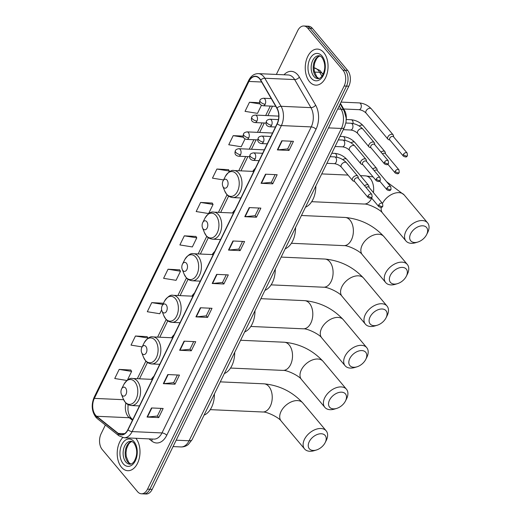 <?xml version="1.0" encoding="UTF-8"?>
<svg xmlns="http://www.w3.org/2000/svg" width="520" height="520" viewBox="0 0 520 520"><rect width="100%" height="100%" fill="white"/><g stroke="black" fill="none" stroke-linecap="round" stroke-linejoin="round"><path stroke-width="0.78" d="M174.219 334.607A19.929 12.571 -87.4 0 0 171.633 337.747M194.506 293.02A19.929 12.571 -87.4 0 0 191.912 296.153M214.792 251.427A19.929 12.571 -87.4 0 0 212.199 254.566M235.079 209.839A19.929 12.571 -87.4 0 0 232.486 212.972M255.366 168.246A19.929 12.571 -87.4 0 0 252.772 171.379M153.933 376.2A19.929 12.571 -87.4 0 0 151.346 379.334M340.444 103.389L344.546 110.448A11.284 7.117 92.6 0 1 346.236 119.555M105.365 425.029L101.095 433.784A11.284 7.117 -87.4 0 0 102.219 449.54L137.508 491.628A11.284 7.117 -87.4 0 0 141.447 493.792L146.107 494A11.284 7.117 -87.4 0 0 152.185 489.379L348.822 86.216A11.284 7.117 -87.4 0 0 347.692 70.46L312.403 28.372A11.284 7.117 -87.4 0 0 308.464 26.208L306.137 26.104A11.284 7.117 -87.4 0 1 310.07 28.269A11.284 7.117 -87.4 0 0 306.137 26.104L303.803 26A11.284 7.117 -87.4 0 0 297.726 30.622L276.354 74.438M143.78 493.896A11.284 7.117 -87.4 0 0 149.851 489.275L346.489 86.112A11.284 7.117 -87.4 0 0 345.358 70.356L310.07 28.269L345.358 70.356A11.284 7.117 -87.4 0 1 346.489 86.112L149.851 489.275A11.284 7.117 -87.4 0 1 143.78 493.896M121.492 467.246A18.05 11.382 -87.4 0 0 127.79 470.704A18.05 11.382 -87.4 0 0 139.185 458.66A18.05 11.382 -87.4 0 0 135.87 438.295A18.05 11.382 -87.4 0 1 139.185 458.66A18.05 11.382 -87.4 0 1 127.79 470.704A18.05 11.382 -87.4 0 1 121.492 467.246A18.05 11.382 -87.4 0 1 122.746 437.606A18.05 11.382 -87.4 0 0 121.492 467.246M309.536 81.692A18.05 11.382 -87.4 0 0 315.842 85.15A18.05 11.382 -87.4 0 0 327.269 72.956A18.05 11.382 -87.4 0 0 323.752 52.546A18.05 11.382 -87.4 0 0 317.454 49.088A18.05 11.382 -87.4 0 0 306.026 61.289A18.05 11.382 -87.4 0 0 309.536 81.692A18.05 11.382 -87.4 0 0 315.842 85.15A18.05 11.382 -87.4 0 0 327.269 72.956A18.05 11.382 -87.4 0 0 323.752 52.546A18.05 11.382 -87.4 0 0 317.454 49.088A18.05 11.382 -87.4 0 0 306.026 61.289A18.05 11.382 -87.4 0 0 309.536 81.692M95.556 415.188A12.032 7.592 92.6 0 1 94.348 398.385L248.931 81.445A12.032 7.592 92.6 0 1 255.417 76.511A12.032 7.592 92.6 0 1 260.572 80.197L276.855 108.251A12.032 7.592 92.6 0 1 277.101 123.676L127.842 429.702A12.032 7.592 92.6 0 1 121.362 434.629A12.032 7.592 92.6 0 1 118.267 433.407L96.662 416.273A12.032 7.592 92.6 0 1 95.556 415.188M95.44 415.435A12.337 7.781 -87.4 0 0 96.57 416.546L118.177 433.68A12.337 7.781 -87.4 0 0 127.992 429.878L277.251 123.858A12.337 7.781 -87.4 0 0 276.998 108.043L260.715 79.989A12.337 7.781 -87.4 0 0 248.787 81.27L94.205 398.209A12.337 7.781 -87.4 0 0 95.44 415.435M228.514 169.669L216.905 169.039L212.459 178.152L223.561 179.933M212.225 203.06L200.616 202.436L196.177 211.542L208.631 213.544L213.07 204.438L212.16 202.956M130.793 370.032L119.177 369.408L114.738 378.515L126.965 380.478M147.076 336.635L135.466 336.011L131.027 345.118L142.116 346.905M163.365 303.245L151.756 302.62L147.31 311.727L159.77 313.729L161.636 309.901M179.654 269.847L168.044 269.224L163.599 278.33L176.053 280.332L180.499 271.226L179.589 269.744M195.942 236.457L184.327 235.833L179.888 244.94L192.342 246.942L196.781 237.835L195.871 236.347M141.447 493.792A11.284 7.117 -87.4 0 0 147.524 489.164L344.156 86.008A11.284 7.117 -87.4 0 0 343.025 70.252L307.743 28.165A11.284 7.117 -87.4 0 0 303.803 26M249.217 207.591L260.884 208.111L256.438 217.217L244.777 216.697L249.217 207.591M265.506 174.194L277.167 174.714L272.727 183.827L261.066 183.3L265.506 174.194M281.794 140.797L293.456 141.323L289.016 150.43L277.355 149.91L281.794 140.797M200.356 307.769L212.017 308.295L207.578 317.401L195.917 316.875L200.356 307.769M184.067 341.166L195.728 341.685L191.289 350.792L179.628 350.272L184.067 341.166M167.785 374.556L179.446 375.082L175 384.189L163.339 383.669L167.785 374.556M151.495 407.953L163.156 408.473L158.717 417.586L147.049 417.06L151.495 407.953M232.934 240.981L244.595 241.508L240.149 250.614L228.488 250.088L232.934 240.981M216.645 274.378L228.306 274.898L223.867 284.005L212.206 283.485L216.645 274.378M243.178 136.097L233.194 135.649L228.748 144.755L241.202 146.757L245.037 138.899M259.623 102.706L249.477 102.252L245.037 111.358L257.491 113.36L261.443 105.261M223.867 284.005L222.547 282.432M226.265 274.807L222.528 282.477L212.583 283.478A3.01 1.319 -154 0 1 212.206 283.485M240.149 250.614L238.83 249.041M242.554 241.41L238.81 249.08L228.872 250.081A3.01 1.319 -154 0 1 228.488 250.088M158.717 417.586L157.398 416.013M161.115 408.382L157.372 416.052L147.433 417.053A3.01 1.319 -154 0 1 147.049 417.06M175 384.189L173.68 382.616M177.405 374.991L173.661 382.662L163.722 383.656A3.01 1.319 -154 0 1 163.339 383.669M191.289 350.792L189.969 349.219M193.687 341.594L189.95 349.265L180.011 350.266A3.01 1.319 -154 0 1 179.628 350.272M207.578 317.401L206.258 315.829M209.976 308.204L206.239 315.868L196.3 316.869A3.01 1.319 -154 0 1 195.917 316.875M289.016 150.43L287.697 148.857M291.414 141.232L287.677 148.902L277.732 149.897A3.01 1.319 -154 0 1 277.355 149.91M272.727 183.827L271.408 182.254M275.125 174.623L271.388 182.292L261.45 183.294A3.01 1.319 -154 0 1 261.066 183.3M256.438 217.217L255.119 215.644M258.837 208.019L255.099 215.69L245.161 216.684A3.01 1.319 -154 0 1 244.777 216.697M184.327 235.833L196.781 237.835M168.044 269.224L180.499 271.226M151.756 302.62L162.858 304.401M135.466 336.011L147.921 338.013L147.641 338.585M147.921 338.013L147.011 336.531M119.177 369.408L131.631 371.41L127.361 380.172M131.631 371.41L130.722 369.922M200.616 202.436L213.07 204.438M216.905 169.039L229.359 171.041L228.787 172.218M229.359 171.041L228.449 169.559M233.194 135.649L243.542 137.312M249.477 102.252L260.104 103.961M325.24 442.468A10.341 6.617 140 0 0 321.295 433.758A10.341 6.617 140 0 0 309.212 441.753A10.341 6.617 140 0 0 316.361 450.015A10.341 6.617 140 0 0 325.156 442.637A10.341 6.617 140 0 0 325.24 442.468M316.361 450.015L314.19 450.671A14.099 9.022 -40 0 1 304.564 448.955A14.099 9.022 -40 0 1 304.434 439.406A14.099 9.022 -40 0 1 315.231 429.572A14.099 9.022 -40 0 1 326.177 430.833A14.099 9.022 -40 0 1 326.3 440.382A14.099 9.022 -40 0 1 326.183 440.615L325.156 442.637M125.58 388.011A4.511 2.847 -87.4 0 0 121.609 388.921A4.511 2.847 -87.4 0 0 121.374 394.179A4.511 2.847 -87.4 0 0 122.025 395.298A4.511 2.847 -87.4 0 0 126.035 394.31A4.511 2.847 -87.4 0 0 125.58 388.011M204.067 415.149A20.683 13.046 -87.4 0 0 214.416 393.926M345.527 400.875A10.341 6.617 140 0 0 341.582 392.171A10.341 6.617 140 0 0 329.492 400.16A10.341 6.617 140 0 0 336.648 408.421A10.341 6.617 140 0 0 345.443 401.05A10.341 6.617 140 0 0 345.527 400.875M336.648 408.421L334.477 409.078A14.099 9.022 -40 0 1 324.851 407.362A14.099 9.022 -40 0 1 324.721 397.813A14.099 9.022 -40 0 1 335.517 387.985A14.099 9.022 -40 0 1 346.463 389.246A14.099 9.022 -40 0 1 346.587 398.794A14.099 9.022 -40 0 1 346.469 399.029L345.443 401.05M145.867 346.418A4.511 2.847 -87.4 0 0 141.895 347.334A4.511 2.847 -87.4 0 0 141.661 352.586A4.511 2.847 -87.4 0 0 142.311 353.704A4.511 2.847 -87.4 0 0 146.315 352.723A4.511 2.847 -87.4 0 0 145.867 346.418M224.347 373.555A20.683 13.046 -87.4 0 0 234.702 352.339M365.813 359.288A10.341 6.617 140 0 0 361.868 350.578A10.341 6.617 140 0 0 349.778 358.566A10.341 6.617 140 0 0 356.935 366.828A10.341 6.617 140 0 0 365.729 359.457A10.341 6.617 140 0 0 365.813 359.288M356.935 366.828L354.763 367.49A14.099 9.022 -40 0 1 345.131 365.775A14.099 9.022 -40 0 1 345.007 356.219A14.099 9.022 -40 0 1 355.803 346.392A14.099 9.022 -40 0 1 366.743 347.653A14.099 9.022 -40 0 1 366.873 357.201A14.099 9.022 -40 0 1 366.756 357.435L365.729 359.457M166.153 304.831A4.511 2.847 -87.4 0 0 162.181 305.74A4.511 2.847 -87.4 0 0 161.948 310.993A4.511 2.847 -87.4 0 0 162.597 312.117A4.511 2.847 -87.4 0 0 166.602 311.129A4.511 2.847 -87.4 0 0 166.153 304.831M244.634 331.962A20.683 13.046 -87.4 0 0 254.982 310.745M386.1 317.694A10.341 6.617 140 0 0 382.154 308.99A10.341 6.617 140 0 0 370.065 316.979A10.341 6.617 140 0 0 377.221 325.24A10.341 6.617 140 0 0 386.016 317.87A10.341 6.617 140 0 0 386.1 317.694M377.221 325.24L375.05 325.897A14.099 9.022 -40 0 1 365.417 324.181A14.099 9.022 -40 0 1 365.293 314.632A14.099 9.022 -40 0 1 376.09 304.805A14.099 9.022 -40 0 1 387.029 306.059A14.099 9.022 -40 0 1 387.16 315.614A14.099 9.022 -40 0 1 387.043 315.842L386.016 317.87M186.44 263.237A4.511 2.847 -87.4 0 0 182.468 264.147A4.511 2.847 -87.4 0 0 182.234 269.406A4.511 2.847 -87.4 0 0 182.884 270.524A4.511 2.847 -87.4 0 0 186.888 269.542A4.511 2.847 -87.4 0 0 186.44 263.237M264.921 290.375A20.683 13.046 -87.4 0 0 275.269 269.152M406.387 276.107A10.341 6.617 140 0 0 402.441 267.397A10.341 6.617 140 0 0 390.351 275.386A10.341 6.617 140 0 0 397.507 283.647A10.341 6.617 140 0 0 406.302 276.276A10.341 6.617 140 0 0 406.387 276.107M397.507 283.647L395.337 284.303A14.099 9.022 -40 0 1 385.704 282.588A14.099 9.022 -40 0 1 385.58 273.039A14.099 9.022 -40 0 1 396.376 263.211A14.099 9.022 -40 0 1 407.316 264.472A14.099 9.022 -40 0 1 407.446 274.021A14.099 9.022 -40 0 1 407.329 274.255L406.302 276.276M206.719 221.644A4.511 2.847 -87.4 0 0 202.755 222.56A4.511 2.847 -87.4 0 0 202.514 227.812A4.511 2.847 -87.4 0 0 203.171 228.93A4.511 2.847 -87.4 0 0 207.175 227.948A4.511 2.847 -87.4 0 0 206.719 221.644M285.207 248.781A20.683 13.046 -87.4 0 0 295.555 227.565M426.673 234.514A10.341 6.617 140 0 0 422.728 225.803A10.341 6.617 140 0 0 410.637 233.792A10.341 6.617 140 0 0 417.794 242.06A10.341 6.617 140 0 0 426.582 234.683A10.341 6.617 140 0 0 426.673 234.514M417.794 242.06L415.623 242.717A14.099 9.022 -40 0 1 405.99 241A14.099 9.022 -40 0 1 405.86 231.452A14.099 9.022 -40 0 1 416.656 221.618A14.099 9.022 -40 0 1 427.603 222.879A14.099 9.022 -40 0 1 427.726 232.427A14.099 9.022 -40 0 1 427.609 232.661L426.582 234.683M227.006 180.056A4.511 2.847 -87.4 0 0 223.035 180.967A4.511 2.847 -87.4 0 0 222.8 186.219A4.511 2.847 -87.4 0 0 223.451 187.343A4.511 2.847 -87.4 0 0 227.461 186.355A4.511 2.847 -87.4 0 0 227.006 180.056M305.494 207.194A20.683 13.046 -87.4 0 0 315.842 185.972M369.083 187.428L368.829 185.991A3.387 2.165 140 0 0 368.505 185.276A3.387 2.165 140 0 0 367.244 184.724A3.387 2.165 140 0 0 364.572 185.75M378.762 204.958A2.444 1.567 140 0 0 378.788 206.615C382.597 208.578 382.324 206.31 382.856 206.115A2.444 1.073 26 0 1 381.869 206.479A2.444 1.073 -154 0 1 378.762 204.958A2.444 1.567 140 0 1 380.634 203.255A2.444 1.567 140 0 1 382.531 203.469L368.901 187.213A2.444 1.567 140 0 0 367.991 186.81A2.444 1.567 140 0 0 366.074 187.544M377.286 170.606L377.032 169.169A3.387 2.165 140 0 0 376.707 168.461A3.387 2.165 140 0 0 375.447 167.901A3.387 2.165 140 0 0 372.775 168.935M386.965 188.136A2.444 1.567 140 0 0 386.99 189.794C390.8 191.763 390.526 189.488 391.06 189.293A2.444 1.073 26 0 1 390.072 189.664A2.444 1.073 -154 0 1 386.965 188.136A2.444 1.567 140 0 1 388.837 186.433A2.444 1.567 140 0 1 390.735 186.654L377.104 170.391A2.444 1.567 140 0 0 376.194 169.988A2.444 1.567 140 0 0 374.276 170.722M385.489 153.79L385.236 152.353A3.387 2.165 140 0 0 384.911 151.638A3.387 2.165 140 0 0 383.65 151.086A3.387 2.165 140 0 0 380.978 152.113M395.168 171.321A2.444 1.567 140 0 0 395.194 172.978C399.003 174.941 398.729 172.672 399.262 172.478A2.444 1.073 26 0 1 398.275 172.848A2.444 1.073 -154 0 1 395.168 171.321A2.444 1.567 140 0 1 397.04 169.618A2.444 1.567 140 0 1 398.938 169.832L385.307 153.576A2.444 1.567 140 0 0 384.397 153.173A2.444 1.567 140 0 0 382.479 153.907M393.692 136.968L393.438 135.531A3.387 2.165 140 0 0 393.113 134.823A3.387 2.165 140 0 0 391.853 134.264A3.387 2.165 140 0 0 387.901 136.877A3.387 2.165 140 0 0 387.926 139.172A3.387 2.165 140 0 0 388.57 139.613L389.942 140.114M403.371 154.499A2.444 1.567 140 0 1 405.243 152.796A2.444 1.567 140 0 1 407.141 153.017L393.51 136.754A2.444 1.567 140 0 0 392.6 136.351A2.444 1.567 140 0 0 389.74 138.242A2.444 1.567 140 0 0 389.766 139.899L403.397 156.156C407.206 158.126 406.933 155.857 407.466 155.656A2.444 1.073 26 0 1 406.478 156.026A2.444 1.073 -154 0 1 403.371 154.499A2.444 1.567 140 0 0 403.397 156.156M358.371 178.353L358.118 176.917A3.387 2.165 140 0 0 357.799 176.208A3.387 2.165 140 0 0 356.538 175.65A3.387 2.165 140 0 0 353.1 177.45A3.387 2.165 140 0 0 352.612 180.557A3.387 2.165 140 0 0 353.256 180.993L354.627 181.493M368.056 195.884A2.444 1.567 140 0 1 369.928 194.181A2.444 1.567 140 0 1 371.826 194.402L358.189 178.139A2.444 1.567 140 0 0 357.279 177.736A2.444 1.567 140 0 0 354.425 179.621A2.444 1.567 140 0 0 354.445 181.279L368.075 197.542C371.891 199.511 371.612 197.236 372.151 197.041A2.444 1.073 26 0 1 371.156 197.411A2.444 1.073 -154 0 1 368.056 195.884A2.444 1.567 140 0 0 368.075 197.542M366.574 161.531L366.321 160.095A3.387 2.165 140 0 0 366.002 159.387A3.387 2.165 140 0 0 364.741 158.828A3.387 2.165 140 0 0 361.303 160.628A3.387 2.165 140 0 0 360.815 163.735A3.387 2.165 140 0 0 361.459 164.177L362.83 164.678M376.259 179.069A2.444 1.567 140 0 1 378.131 177.359A2.444 1.567 140 0 1 380.029 177.58L366.392 161.317A2.444 1.567 140 0 0 365.482 160.914A2.444 1.567 140 0 0 362.629 162.805A2.444 1.567 140 0 0 362.648 164.463L376.279 180.719C380.094 182.689 379.815 180.421 380.354 180.225A2.444 1.073 26 0 1 379.36 180.589A2.444 1.073 -154 0 1 376.259 179.069A2.444 1.567 140 0 0 376.279 180.719M374.777 144.716L374.524 143.28A3.387 2.165 140 0 0 374.205 142.571A3.387 2.165 140 0 0 372.944 142.012A3.387 2.165 140 0 0 369.506 143.812A3.387 2.165 140 0 0 369.018 146.919A3.387 2.165 140 0 0 369.662 147.355L371.033 147.856M384.462 162.247A2.444 1.567 140 0 1 386.334 160.544A2.444 1.567 140 0 1 388.232 160.765L374.595 144.501A2.444 1.567 140 0 0 373.685 144.099A2.444 1.567 140 0 0 370.832 145.99A2.444 1.567 140 0 0 370.851 147.641L384.481 163.904C388.297 165.874 388.018 163.599 388.557 163.404A2.444 1.073 26 0 1 387.562 163.774A2.444 1.073 -154 0 1 384.462 162.247A2.444 1.567 140 0 0 384.481 163.904M343.922 110.422L344.546 110.448M321.964 76.225L319.703 72.326A15.041 9.483 -87.4 0 0 318.507 70.603A15.041 9.483 -87.4 0 0 314.028 67.802L319.904 70.415L323.057 74.464M314.509 72.091L319.703 72.326A7.521 4.16 -30.1 0 1 322.647 73.755M152.185 489.379L147.524 489.164M312.403 28.372L307.743 28.165M347.692 70.46L343.025 70.252M348.822 86.216L344.156 86.008M192.12 439.641A7.521 3.308 -154 0 1 189.072 440.772L341.4 128.459A15.041 9.483 -87.4 0 0 341.094 109.181A7.521 4.16 -30.1 0 1 344.038 110.617L346.203 118.124L346.021 122.206L344.442 127.328L192.12 439.641L188.305 444.496C186.134 446.206 183.69 447.018 180.973 446.94A15.041 9.483 -87.4 0 0 189.072 440.772L176.176 440.193M339.203 105.931L341.094 109.181L337.695 109.031M344.442 127.328A7.521 3.308 -154 0 1 341.4 128.459L328.497 127.888M94.348 398.385L123.611 399.698M125.879 402.987A12.032 7.592 -87.4 0 0 128.206 416.65A12.032 7.592 -87.4 0 0 129.311 417.736L132.457 420.231M284.011 74.782A18.805 11.856 92.6 0 1 297.85 74.945A18.805 11.856 92.6 0 1 299.344 77.103L315.627 105.157A18.805 11.856 92.6 0 1 316.011 129.259L166.751 435.279A18.805 11.856 92.6 0 1 151.788 441.077L149.026 438.88M260.715 79.989A3.764 2.08 -30.1 0 1 264.797 78.241L294.651 79.573A15.041 9.483 -87.4 0 0 293.449 77.85A15.041 9.483 -87.4 0 0 288.204 74.971L258.349 73.632A15.041 9.483 92.6 0 1 264.797 78.241L281.079 106.294A15.041 9.483 92.6 0 1 281.385 125.574L132.126 431.6A3.764 1.651 -154 0 1 127.992 429.878M248.787 81.27A3.764 1.651 -154 0 1 248.722 80.366L94.14 397.306C91.124 404.638 91.663 411.242 95.771 417.125L97.351 418.672A3.764 2.659 -51.6 0 1 96.57 416.546M277.251 123.858A3.764 1.651 26 0 0 281.385 125.574L311.24 126.913A15.041 9.483 -87.4 0 0 310.934 107.634L294.651 79.573A3.764 2.08 149.9 0 0 299.344 77.103M276.998 108.043A3.764 2.08 -30.1 0 1 281.079 106.294L310.934 107.634A3.764 2.08 149.9 0 0 315.627 105.157M97.351 418.672L118.956 435.806A3.764 2.659 -51.6 0 1 118.177 433.68M166.751 435.279A3.764 1.651 -154 0 0 161.98 432.933L132.126 431.6A15.041 9.483 92.6 0 1 124.026 437.762L153.881 439.101A15.041 9.483 -87.4 0 0 161.98 432.933L311.24 126.913A3.764 1.651 -154 0 1 316.011 129.259M94.14 397.306A3.764 1.651 26 0 0 94.205 398.209M151.788 441.077A3.764 2.659 128.4 0 0 151.886 439.01M248.931 81.445L261.625 82.011M270.283 106.08L265.675 115.531M262.08 122.895L257.471 132.347M253.877 139.718L249.269 149.169M245.674 156.533L238.739 170.755M227.032 194.753L218.452 212.342M206.752 236.34L198.172 253.936M186.466 277.933L177.886 295.529M166.179 319.527L157.599 337.116M145.892 361.114L137.312 378.709M96.662 416.273L129.311 417.736A6.767 4.777 128.4 0 1 131.476 418.509L132.795 419.556M118.267 433.407L124.553 433.693M217.016 274.391L212.583 283.478M200.727 307.788L196.3 316.869M184.438 341.178L180.011 350.266M168.155 374.575L163.722 383.656M151.866 407.973L147.433 417.053M233.305 241L228.872 250.081M249.587 207.603L245.161 216.684M265.876 174.213L261.45 183.294M282.165 140.816L277.732 149.897M131.787 441.48A11.46 7.228 -87.4 0 0 125.463 449.982A11.46 7.228 -87.4 0 0 127.874 462.098A11.46 7.228 -87.4 0 0 130.774 464.106M125.834 462A11.46 7.228 -87.4 0 0 129.838 464.197C131.177 464.36 132.62 463.444 134.167 461.442C137.618 455.13 137.573 449.026 134.024 443.125C132.652 441.76 131.599 441.149 130.865 441.298A11.46 7.228 -87.4 0 0 123.604 449.046A11.46 7.228 -87.4 0 0 125.834 462M134.004 441.597A13.715 8.652 -87.4 0 0 121.823 444.594A13.715 8.652 -87.4 0 0 123.201 463.749A13.715 8.652 -87.4 0 0 135.376 460.753A13.715 8.652 -87.4 0 0 134.004 441.597M281.034 411.489A14.099 9.022 140 0 0 281.164 421.044C279.084 417.612 266.864 411.574 262.704 411.996A14.099 8.892 92.6 0 0 270.296 406.211A14.099 8.892 92.6 0 0 268.886 386.522A14.099 8.892 92.6 0 0 263.965 383.819C279.344 385.3 292.279 391.664 302.776 402.922A14.099 9.022 140 0 0 291.831 401.661A14.099 9.022 140 0 0 281.034 411.489M121.374 394.179L123.253 398.885A12.434 7.846 -87.4 0 0 125.047 401.966A12.434 7.846 -87.4 0 0 136.091 399.256A12.434 7.846 -87.4 0 0 134.843 381.888A12.434 7.846 -87.4 0 0 123.903 384.404L121.609 388.921M139.451 405.906L131.404 405.548A13.539 8.541 -87.4 0 0 139.971 396.396A13.539 8.541 -87.4 0 0 137.339 381.095A13.539 8.541 -87.4 0 0 132.613 378.495C130.059 377.709 127.153 379.678 123.903 384.404M301.32 369.902A14.099 9.022 140 0 0 301.444 379.45C299.364 376.025 287.151 369.987 282.984 370.403A14.099 8.892 92.6 0 0 290.583 364.624A14.099 8.892 92.6 0 0 289.172 344.929A14.099 8.892 92.6 0 0 284.252 342.225C299.631 343.707 312.565 350.077 323.063 361.329A14.099 9.022 140 0 0 312.117 360.074A14.099 9.022 140 0 0 301.32 369.902M141.661 352.586L143.54 357.292A12.434 7.846 -87.4 0 0 145.334 360.38A12.434 7.846 -87.4 0 0 156.377 357.663A12.434 7.846 -87.4 0 0 155.129 340.301A12.434 7.846 -87.4 0 0 144.19 342.81L141.895 347.334M159.731 364.312L151.691 363.954A13.539 8.541 -87.4 0 0 160.258 354.809A13.539 8.541 -87.4 0 0 157.625 339.501A13.539 8.541 -87.4 0 0 152.899 336.908C150.345 336.115 147.44 338.084 144.19 342.81M321.607 328.308A14.099 9.022 140 0 0 321.731 337.857C319.651 334.432 307.437 328.393 303.271 328.809A14.099 8.892 92.6 0 0 310.869 323.031A14.099 8.892 92.6 0 0 309.459 303.342A14.099 8.892 92.6 0 0 304.531 300.638C319.917 302.114 332.852 308.483 343.343 319.742A14.099 9.022 140 0 0 332.404 318.481A14.099 9.022 140 0 0 321.607 328.308M161.948 310.993L163.826 315.699A12.434 7.846 -87.4 0 0 165.62 318.786A12.434 7.846 -87.4 0 0 176.657 316.075A12.434 7.846 -87.4 0 0 175.416 298.708A12.434 7.846 -87.4 0 0 164.476 301.223L162.181 305.74M180.018 322.725L171.971 322.361A13.539 8.541 -87.4 0 0 180.544 313.216A13.539 8.541 -87.4 0 0 177.911 297.908A13.539 8.541 -87.4 0 0 173.186 295.315C170.631 294.528 167.726 296.498 164.476 301.223M341.894 286.721A14.099 9.022 140 0 0 342.017 296.27C339.937 292.838 327.724 286.806 323.557 287.222A14.099 8.892 92.6 0 0 331.156 281.437A14.099 8.892 92.6 0 0 329.739 261.749A14.099 8.892 92.6 0 0 324.818 259.044C340.197 260.526 353.138 266.89 363.63 278.148A14.099 9.022 140 0 0 352.69 276.887A14.099 9.022 140 0 0 341.894 286.721M182.234 269.406L184.113 274.111A12.434 7.846 -87.4 0 0 185.906 277.192A12.434 7.846 -87.4 0 0 196.944 274.482A12.434 7.846 -87.4 0 0 195.702 257.114A12.434 7.846 -87.4 0 0 184.763 259.63L182.468 264.147M200.304 281.132L192.257 280.774A13.539 8.541 -87.4 0 0 200.831 271.622A13.539 8.541 -87.4 0 0 198.192 256.321A13.539 8.541 -87.4 0 0 193.472 253.721C190.911 252.935 188.013 254.904 184.763 259.63M362.18 245.128A14.099 9.022 140 0 0 362.303 254.677C360.224 251.251 348.01 245.213 343.844 245.629A14.099 8.892 92.6 0 0 351.435 239.85A14.099 8.892 92.6 0 0 350.025 220.155A14.099 8.892 92.6 0 0 345.104 217.451C360.484 218.933 373.425 225.303 383.916 236.555A14.099 9.022 140 0 0 372.97 235.3A14.099 9.022 140 0 0 362.18 245.128M202.514 227.812L204.399 232.518A12.434 7.846 -87.4 0 0 206.193 235.606A12.434 7.846 -87.4 0 0 217.23 232.889A12.434 7.846 -87.4 0 0 215.982 215.527A12.434 7.846 -87.4 0 0 205.042 218.042L202.755 222.56M220.591 239.544L212.544 239.181A13.539 8.541 -87.4 0 0 221.117 230.035A13.539 8.541 -87.4 0 0 218.478 214.728A13.539 8.541 -87.4 0 0 213.753 212.134C211.198 211.341 208.292 213.311 205.042 218.042M381.225 207.422A14.099 9.022 140 0 0 382.59 213.083C380.51 209.658 368.29 203.619 364.13 204.035A14.099 8.892 92.6 0 0 371.722 198.256A14.099 8.892 92.6 0 0 371.748 198.211M386.62 181.747L404.203 194.968A14.099 9.022 140 0 0 393.309 193.687A14.099 9.022 140 0 0 382.506 203.444M360.425 175.643L365.391 175.864A14.099 8.892 92.6 0 1 370.312 178.568A14.099 8.892 92.6 0 1 373.425 192.608M222.8 186.219L224.679 190.931A12.434 7.846 -87.4 0 0 226.48 194.012A12.434 7.846 -87.4 0 0 237.517 191.302A12.434 7.846 -87.4 0 0 236.269 173.933A12.434 7.846 -87.4 0 0 225.329 176.449L223.035 180.967M240.877 197.951L232.83 197.587A13.539 8.541 -87.4 0 0 241.404 188.442A13.539 8.541 -87.4 0 0 238.764 173.134A13.539 8.541 -87.4 0 0 234.039 170.541C231.484 169.754 228.579 171.724 225.329 176.449M319.833 55.926A11.46 7.228 -87.4 0 0 313.508 64.428A11.46 7.228 -87.4 0 0 315.926 76.544A11.46 7.228 -87.4 0 0 318.819 78.552M313.885 76.453A11.46 7.228 -87.4 0 0 317.882 78.65C319.221 78.812 320.664 77.889 322.212 75.888C325.663 69.576 325.618 63.473 322.069 57.57C320.697 56.206 319.644 55.595 318.909 55.751A11.46 7.228 -87.4 0 0 311.649 63.492A11.46 7.228 -87.4 0 0 313.885 76.453M322.049 56.043A13.715 8.652 -87.4 0 0 309.875 59.04A13.715 8.652 -87.4 0 0 311.246 78.195A13.715 8.652 -87.4 0 0 323.421 75.198A13.715 8.652 -87.4 0 0 322.049 56.043M249.6 156.709L238.537 156.215C234.046 155.298 234.917 152.185 235.326 150.813A3.764 1.651 26 0 0 235.794 152.328A3.764 1.651 -154 0 0 240.565 154.674A3.764 2.373 -87.4 0 0 240.188 149.422A3.764 2.373 -87.4 0 0 238.875 148.701L264.336 149.845M238.537 156.215A3.764 2.373 -87.4 0 0 240.565 154.674M336.674 157.157A3.387 2.132 -87.4 0 0 335.894 154.024A3.387 2.132 -87.4 0 0 334.718 153.374L331.806 153.244M368.505 185.276L346.704 159.269A3.387 2.165 140 0 0 342.856 159.679M257.803 139.893L246.74 139.399C242.249 138.476 243.119 135.369 243.529 133.991A3.764 1.651 26 0 0 243.997 135.512A3.764 1.651 -154 0 0 248.768 137.852A3.764 2.373 -87.4 0 0 248.391 132.607A3.764 2.373 -87.4 0 0 247.078 131.885L272.538 133.023M246.74 139.399A3.764 2.373 -87.4 0 0 248.768 137.852M344.877 140.335A3.387 2.132 -87.4 0 0 344.097 137.202A3.387 2.132 -87.4 0 0 342.921 136.552L340.009 136.422M376.707 168.461L354.906 142.454A3.387 2.165 140 0 0 351.059 142.857M266.006 123.071L254.943 122.577C250.452 121.66 251.322 118.547 251.732 117.176A3.764 1.651 26 0 0 252.2 118.69A3.764 1.651 -154 0 0 256.971 121.037A3.764 2.373 -87.4 0 0 256.594 115.784A3.764 2.373 -87.4 0 0 255.281 115.063L278.759 116.116M254.943 122.577A3.764 2.373 -87.4 0 0 256.971 121.037M353.08 123.52A3.387 2.132 -87.4 0 0 352.3 120.387A3.387 2.132 -87.4 0 0 351.124 119.737L346.242 119.516M384.911 151.638L363.11 125.632A3.387 2.165 140 0 0 359.262 126.041M275.736 106.32L263.146 105.762C258.655 104.838 259.526 101.731 259.935 100.353A3.764 1.651 26 0 0 260.403 101.874A3.764 1.651 -154 0 0 265.174 104.221A3.764 2.373 -87.4 0 0 264.797 98.969A3.764 2.373 -87.4 0 0 263.484 98.248L271.252 98.592M263.146 105.762A3.764 2.373 -87.4 0 0 265.174 104.221M343.694 108.992L359.021 109.681A3.387 2.132 -87.4 0 0 360.757 108.459A3.387 2.132 -87.4 0 0 360.503 103.565A3.387 2.132 -87.4 0 0 359.326 102.915L341.075 102.102M393.113 134.823L371.312 108.817A3.387 2.165 140 0 0 368.687 108.511A3.387 2.165 140 0 0 366.093 110.87A3.387 2.165 140 0 0 366.015 111.046A3.387 2.165 140 0 0 366.125 113.165L387.926 139.172M259.064 160.654L253.188 160.388C248.697 159.471 249.567 156.358 249.977 154.986A3.764 1.651 26 0 0 250.445 156.501A3.764 1.651 -154 0 0 255.216 158.847A3.764 2.373 -87.4 0 0 254.839 153.595A3.764 2.373 -87.4 0 0 253.526 152.874L262.659 153.283M253.188 160.388A3.764 2.373 -87.4 0 0 255.216 158.847M326.892 163.312L334.256 163.644A3.387 2.132 -87.4 0 0 335.991 162.422A3.387 2.132 -87.4 0 0 335.738 157.534A3.387 2.132 -87.4 0 0 334.555 156.884L330.128 156.683M334.555 156.884C339.3 157.359 343.291 159.322 346.541 162.78A3.387 2.165 140 0 0 345.28 162.22A3.387 2.165 140 0 0 341.25 165.009A3.387 2.165 140 0 0 341.354 167.128L352.612 180.557M267.267 143.832L261.391 143.572C256.9 142.649 257.771 139.542 258.18 138.164A3.764 1.651 26 0 0 258.648 139.685A3.764 1.651 -154 0 0 263.419 142.031A3.764 2.373 -87.4 0 0 263.042 136.78A3.764 2.373 -87.4 0 0 261.729 136.058L270.861 136.468M261.391 143.572A3.764 2.373 -87.4 0 0 263.419 142.031M335.094 146.497L342.459 146.828A3.387 2.132 -87.4 0 0 344.195 145.607A3.387 2.132 -87.4 0 0 343.941 140.712A3.387 2.132 -87.4 0 0 342.758 140.062L338.332 139.867M342.758 140.062C347.503 140.537 351.494 142.506 354.744 145.964A3.387 2.165 140 0 0 353.483 145.405A3.387 2.165 140 0 0 349.453 148.194A3.387 2.165 140 0 0 349.557 150.312L360.815 163.735M275.47 127.017L269.594 126.75C265.103 125.834 265.974 122.72 266.383 121.349A3.764 1.651 26 0 0 266.851 122.863A3.764 1.651 -154 0 0 271.622 125.21A3.764 2.373 -87.4 0 0 271.245 119.958A3.764 2.373 -87.4 0 0 269.932 119.236L278.421 119.62M269.594 126.75A3.764 2.373 -87.4 0 0 271.622 125.21M343.298 129.675L350.662 130.006A3.387 2.132 -87.4 0 0 352.397 128.785A3.387 2.132 -87.4 0 0 352.144 123.897A3.387 2.132 -87.4 0 0 350.961 123.247L345.878 123.019M350.961 123.247C355.706 123.721 359.697 125.684 362.947 129.142A3.387 2.165 140 0 0 361.686 128.583A3.387 2.165 140 0 0 357.656 131.372A3.387 2.165 140 0 0 357.76 133.49L369.018 146.919M180.973 446.94L173.056 446.582M340.171 103.955L344.038 110.617M118.956 435.806L124.026 437.762M258.349 73.632C254.215 73.645 251.011 75.894 248.722 80.366M131.476 418.509L129.974 416.702L128.564 413.303L127.959 410.079L128.05 404.619M272.48 106.177L267.872 115.628M264.277 122.993L259.668 132.444M256.074 139.815L251.466 149.266M247.871 156.631L240.936 170.853M228.605 196.131L220.649 212.44M208.319 237.718L200.363 254.033M188.039 279.312L180.076 295.627M167.752 320.899L159.796 337.214M147.466 362.492L139.51 378.807M131.879 441.506L130.24 442.357L128.602 444.113L126.614 448.539L125.996 452.673L126.237 456.528L128.72 462.469L130.865 464.081M302.776 402.922L326.177 430.833M220.298 381.862L263.965 383.819M131.404 405.548C126.854 404.937 125.262 402.266 125.275 402.331L123.253 398.885M152.386 379.385L132.613 378.495M281.164 421.044L304.564 448.955M210.256 409.643L262.704 411.996M323.063 361.329L346.463 389.246M240.584 340.269L284.252 342.225M151.691 363.954C147.141 363.344 145.548 360.672 145.561 360.737L143.54 357.292M172.666 337.792L152.899 336.908M301.444 379.45L324.851 407.362M230.536 368.05L282.984 370.403M343.343 319.742L366.743 347.653M260.871 298.682L304.531 300.638M171.971 322.361C167.427 321.75 165.834 319.085 165.847 319.15L163.826 315.699M192.953 296.199L173.186 295.315M321.731 337.857L345.131 365.775M250.822 326.463L303.271 328.809M363.63 278.148L387.029 306.059M281.158 257.088L324.818 259.044M192.257 280.774C187.707 280.163 186.121 277.492 186.134 277.557L184.113 274.111M213.239 254.612L193.472 253.721M342.017 296.27L365.417 324.181M271.108 284.869L323.557 287.222M383.916 236.555L407.316 264.472M301.438 215.494L345.104 217.451M212.544 239.181C207.994 238.569 206.408 235.898 206.421 235.963L204.399 232.518M233.525 213.018L213.753 212.134M362.303 254.677L385.704 282.588M291.395 243.282L343.844 245.629M404.203 194.968L427.603 222.879M321.724 173.908L348.023 175.084M232.83 197.587C228.28 196.976 226.688 194.311 226.701 194.376L224.679 190.931M253.812 171.431L234.039 170.541M382.59 213.083L405.99 241M365.391 175.864L373.094 176.924M311.682 201.689L364.13 204.035M319.923 55.959L318.286 56.803L316.647 58.559L314.659 62.985L314.041 67.119L314.281 70.974L316.764 76.915L318.909 78.533M346.704 159.269C343.454 155.812 339.456 153.849 334.718 153.374M235.326 150.813C235.599 149.747 236.782 149.038 238.875 148.701M378.788 206.615L371.469 197.886M382.531 203.469L382.856 206.115M354.906 142.454C351.656 138.996 347.659 137.026 342.921 136.552M243.529 133.991C243.802 132.925 244.985 132.223 247.078 131.885M386.99 189.794L379.672 181.064M390.735 186.654L391.06 189.293M363.11 125.632C359.86 122.174 355.862 120.211 351.124 119.737M251.732 117.176C252.005 116.109 253.188 115.401 255.281 115.063M395.194 172.978L387.875 164.249M398.938 169.832L399.262 172.478M359.021 109.681C361.797 110.065 364.169 111.228 366.125 113.165M371.312 108.817C368.062 105.359 364.065 103.389 359.326 102.915M259.935 100.353C260.208 99.288 261.391 98.585 263.484 98.248M407.141 153.017L407.466 155.656M334.256 163.644C337.031 164.028 339.397 165.191 341.354 167.128M346.541 162.78L357.799 176.208M371.826 194.402L372.151 197.041M249.977 154.986C250.25 153.92 251.433 153.218 253.526 152.874M342.459 146.828C345.235 147.212 347.601 148.369 349.557 150.312M354.744 145.964L366.002 159.387M380.029 177.58L380.354 180.225M258.18 138.164C258.453 137.098 259.636 136.396 261.729 136.058M350.662 130.006C353.438 130.39 355.803 131.553 357.76 133.49M362.947 129.142L374.205 142.571M388.232 160.765L388.557 163.404M266.383 121.349C266.656 120.283 267.839 119.581 269.932 119.236"/></g></svg>
